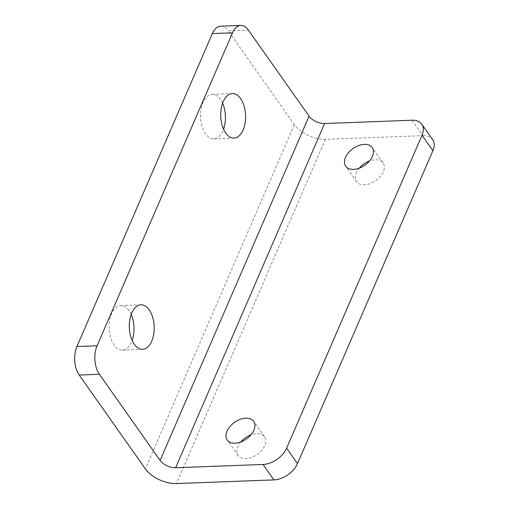 <?xml version="1.0" encoding="UTF-8"?>
<svg xmlns="http://www.w3.org/2000/svg" width="509" height="509" viewBox="0 0 509 509"><rect width="100%" height="100%" fill="white"/><g stroke="black" fill="none" stroke-linecap="round" stroke-linejoin="round"><path stroke-width="0.38" stroke-dasharray="2.54 1.91" d="M240.821 441.971A16.205 10.218 -35.2 0 0 238.085 455.447A16.205 10.218 -35.2 0 0 245.911 458.628A16.205 10.218 -35.2 0 0 261.76 450.338A16.205 10.218 -35.2 0 0 264.572 436.767A16.205 10.218 -35.2 0 0 256.746 433.592A16.205 10.218 -35.2 0 0 250.956 434.82M359.316 168.148A16.205 10.218 -35.2 0 0 356.574 181.63A16.205 10.218 -35.2 0 0 364.406 184.805A16.205 10.218 -35.2 0 0 380.248 176.521A16.205 10.218 -35.2 0 0 383.067 162.944A16.205 10.218 -35.2 0 0 375.241 159.769A16.205 10.218 -35.2 0 0 369.451 160.997M222.592 103.212A22.288 12.426 87.9 0 0 220.442 99.376A22.288 12.426 87.9 0 0 212.158 94.318A22.288 12.426 87.9 0 0 201.055 109.295A22.288 12.426 87.9 0 0 205.547 133.797A22.288 12.426 87.9 0 0 213.831 138.855A22.288 12.426 87.9 0 0 223.566 129.21M131.182 314.447A22.288 12.426 87.9 0 0 129.031 310.611A22.288 12.426 87.9 0 0 120.748 305.553A22.288 12.426 87.9 0 0 109.651 320.53A22.288 12.426 87.9 0 0 114.137 345.032A22.288 12.426 87.9 0 0 122.421 350.09A22.288 12.426 87.9 0 0 132.155 340.438M411.991 120.239L422.871 135.661L325.391 139.32A24.311 13.132 23.4 0 1 294.348 124.648L228.172 30.807L248.341 30.05M422.871 135.661A20.258 12.77 144.8 0 1 432.656 139.638M220.645 26.207A20.258 11.3 -92.1 0 1 228.172 30.807M325.391 139.32L176.432 483.55M294.348 124.648L145.383 468.878M238.085 455.447L227.205 440.024M356.574 181.63L345.7 166.201M213.831 138.855L233.994 138.104M122.421 350.09L142.59 349.333M120.748 305.553L140.917 304.796M212.158 94.318L232.327 93.561M383.067 162.944L372.187 147.521M264.572 436.767L253.698 421.344"/><path stroke-width="0.76" d="M245.866 418.163A16.205 10.218 -35.2 0 0 230.023 426.453A16.205 10.218 -35.2 0 0 227.205 440.024A16.205 10.218 -35.2 0 0 235.031 443.199A16.205 10.218 -35.2 0 0 250.88 434.915A16.205 10.218 -35.2 0 0 253.698 421.344A16.205 10.218 -35.2 0 0 245.866 418.163M250.956 434.82A16.205 10.218 -35.2 0 0 240.821 441.971M364.361 144.346A16.205 10.218 -35.2 0 0 348.512 152.63A16.205 10.218 -35.2 0 0 345.7 166.201A16.205 10.218 -35.2 0 0 353.526 169.376A16.205 10.218 -35.2 0 0 369.375 161.092A16.205 10.218 -35.2 0 0 372.187 147.521A16.205 10.218 -35.2 0 0 364.361 144.346M369.451 160.997A16.205 10.218 -35.2 0 0 359.316 168.148M225.716 133.04A22.288 12.426 87.9 0 0 233.994 138.104A22.288 12.426 87.9 0 0 245.096 123.121A22.288 12.426 87.9 0 0 240.611 98.619A22.288 12.426 87.9 0 0 232.327 93.561A22.288 12.426 87.9 0 0 221.224 108.538A22.288 12.426 87.9 0 0 225.716 133.04M223.566 129.21A22.288 12.426 87.9 0 0 222.592 103.212M134.306 344.275A22.288 12.426 87.9 0 0 142.59 349.333A22.288 12.426 87.9 0 0 153.686 334.356A22.288 12.426 87.9 0 0 149.201 309.854A22.288 12.426 87.9 0 0 140.917 304.796A22.288 12.426 87.9 0 0 129.814 319.773A22.288 12.426 87.9 0 0 134.306 344.275M132.155 340.438A22.288 12.426 87.9 0 0 131.182 314.447M422.031 135.254A20.258 12.77 -35.2 0 0 421.776 124.209L432.656 139.638A20.258 12.77 144.8 0 1 432.904 150.683L422.031 135.254L286.605 448.194L297.485 463.623A20.258 12.77 144.8 0 1 273.906 479.898L176.432 483.55A24.311 13.132 23.4 0 1 145.383 468.878L79.213 375.038A20.258 11.3 -92.1 0 1 76.916 346.534L97.085 345.783A20.258 11.3 87.9 0 0 99.376 374.28L160.112 460.41A12.159 6.566 -156.6 0 0 175.637 467.746L263.032 464.469A20.258 12.77 -35.2 0 0 286.605 448.194M432.904 150.683L297.485 463.623M421.776 124.209A20.258 12.77 -35.2 0 0 411.991 120.239L324.602 123.515A12.159 6.566 -156.6 0 1 309.078 116.179L248.341 30.05A20.258 11.3 87.9 0 0 240.814 25.45A20.258 11.3 87.9 0 0 232.505 32.843L212.336 33.594L76.916 346.534M212.336 33.594A20.258 11.3 -92.1 0 1 220.645 26.207L240.814 25.45M232.505 32.843L97.085 345.783M309.078 116.179L160.112 460.41M324.602 123.515L175.637 467.746M99.376 374.28L79.213 375.038M273.906 479.898L263.032 464.469"/></g></svg>
